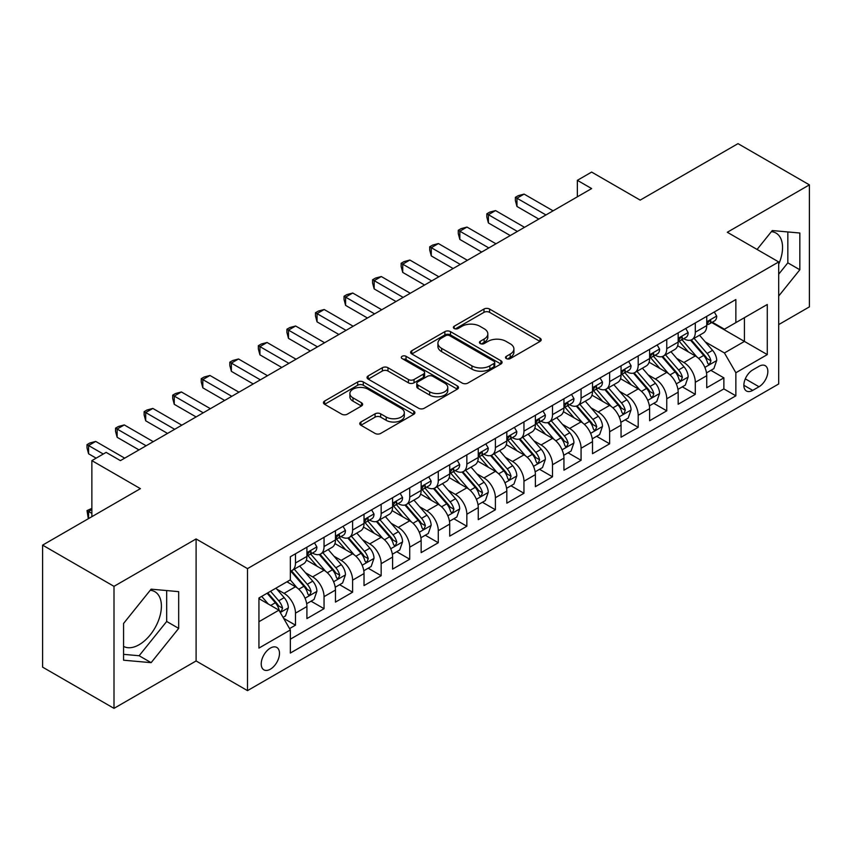 <?xml version="1.0" encoding="UTF-8"?>
<svg xmlns="http://www.w3.org/2000/svg" width="852" height="852" viewBox="0 0 852 852"><rect width="100%" height="100%" fill="white"/><g stroke="black" fill="none" stroke-linecap="round" stroke-linejoin="round"><path stroke-width="1.28" d="M506.333 358.607A2.78 1.597 0 0 0 510.252 358.607L540.04 341.418A3.962 2.29 0 0 0 541.201 339.799A3.962 2.29 0 0 0 540.04 338.18L489.58 309.042A3.962 2.29 0 0 0 483.979 309.042L454.191 326.241A2.78 1.597 0 0 0 453.381 327.37A2.78 1.597 0 0 0 454.191 328.51A2.78 1.597 0 0 0 458.11 328.51L461.965 326.284A12.684 7.327 0 0 1 479.91 326.284L484.117 328.712A12.684 7.327 0 0 1 487.834 333.888A12.684 7.327 0 0 1 484.117 339.064L480.262 341.29A2.78 1.597 0 0 0 479.452 342.429A2.78 1.597 0 0 0 480.262 343.558A2.78 1.597 0 0 0 484.181 343.558L488.036 341.332A12.684 7.327 0 0 1 505.981 341.332L510.188 343.761A12.684 7.327 0 0 1 513.905 348.937A12.684 7.327 0 0 1 510.188 354.123L506.333 356.349A2.78 1.597 0 0 0 505.513 357.478A2.78 1.597 0 0 0 506.333 358.607L506.333 356.349M123.561 646.38A31.503 18.19 120 0 0 139.132 644.719A31.503 18.19 120 0 0 159.707 616.954A31.503 18.19 120 0 0 154.883 591.714A31.503 18.19 120 0 0 150.229 590.287M270.35 669.203A12.929 7.466 120 0 0 278.796 657.808A12.929 7.466 120 0 0 276.815 647.456A12.929 7.466 120 0 0 270.35 648.095A12.929 7.466 120 0 0 261.915 659.491A12.929 7.466 120 0 0 263.896 669.842A12.929 7.466 120 0 0 270.35 669.203M771.379 231.669A31.503 18.19 -60 0 1 776.034 233.097A31.503 18.19 -60 0 1 778.696 264.205M360.918 422.017A3.962 2.29 0 0 0 359.757 423.636A3.962 2.29 0 0 0 360.918 425.244L375.072 433.423A3.962 2.29 0 0 0 380.674 433.423L413.752 414.328A3.962 2.29 0 0 0 414.913 412.709A3.962 2.29 0 0 0 413.752 411.09L363.293 381.952A3.962 2.29 0 0 0 357.691 381.952L324.612 401.058A3.962 2.29 0 0 0 323.451 402.676A3.962 2.29 0 0 0 324.612 404.295L341.716 414.168A3.962 2.29 0 0 0 347.318 414.168L361.472 405.989A3.962 2.29 0 0 0 362.632 404.37A3.962 2.29 0 0 0 361.472 402.751L352.994 397.852A10.607 6.124 0 0 1 349.884 393.528A10.607 6.124 0 0 1 356.434 387.873A10.607 6.124 0 0 1 367.989 389.194L401.207 408.374A10.607 6.124 0 0 1 404.317 412.709A10.607 6.124 0 0 1 397.767 418.364A10.607 6.124 0 0 1 386.212 417.033L380.674 413.838A3.962 2.29 0 0 0 375.072 413.838L360.918 422.017L360.918 425.244M778.696 324.601L809.4 306.869L809.4 184.863L738.002 143.637L640.193 200.113L591.639 172.083L577.358 180.326L591.639 188.569L120.42 460.623L106.138 452.38L91.867 460.623L91.867 516.685M113.998 586.346L113.998 708.363L196.098 660.96L196.098 538.943L113.998 586.346L42.6 545.131L140.41 488.654L91.867 460.623M196.098 538.943L247.506 568.625L778.696 261.937L778.696 383.954L247.506 690.631L247.506 568.625M809.4 184.863L727.299 232.266L778.696 261.937M462.253 383.091A3.962 2.29 0 0 0 467.854 383.091L500.933 363.996A3.962 2.29 0 0 0 502.094 362.377A3.962 2.29 0 0 0 500.933 360.758L450.474 331.62A3.962 2.29 0 0 0 444.872 331.62L411.793 350.715A3.962 2.29 0 0 0 410.632 352.334A3.962 2.29 0 0 0 411.793 353.953L462.253 383.091M403.23 359.214A2.78 1.597 0 0 1 406.042 359.597L406.042 356.306L457.343 385.924A3.962 2.29 0 0 1 458.504 387.543A3.962 2.29 0 0 1 457.343 389.162L424.264 408.257A3.962 2.29 0 0 1 418.662 408.257L368.202 379.119L368.202 375.892A3.962 2.29 0 0 0 367.042 377.511A3.962 2.29 0 0 0 368.202 379.119M368.202 375.892L382.356 367.713A3.962 2.29 0 0 1 387.969 367.713L408.427 379.523A3.962 2.29 0 0 0 414.029 379.523L423.423 374.103A3.962 2.29 0 0 0 424.584 372.484A3.962 2.29 0 0 0 423.423 370.865L402.123 358.575A2.78 1.597 0 0 1 401.303 357.435A2.78 1.597 0 0 1 403.017 355.955A2.78 1.597 0 0 1 406.042 356.306M113.998 708.363L42.6 667.137L42.6 545.131M289.563 628.595L295.484 625.176L283.631 618.339M276.889 589.211L284.067 593.354A16.156 9.329 60 0 1 295.484 613.142L306.912 606.549L306.912 618.584L324.048 608.69L311.055 601.192M305.453 572.725L312.62 576.868A16.156 9.329 60 0 1 324.048 596.656L335.464 590.053L335.464 602.098L352.6 592.204L339.607 584.696M334.005 556.239L341.183 560.382A16.156 9.329 60 0 1 352.6 580.169L364.028 573.566L364.028 585.601L381.163 575.718L368.17 568.209M362.569 539.753L369.736 543.895A16.156 9.329 60 0 1 381.163 563.673L392.591 557.08L392.591 569.115L409.727 559.221L396.723 551.723M391.132 523.266L398.299 527.399A16.156 9.329 60 0 1 409.727 547.186L421.144 540.594L421.144 552.628L438.279 542.735L425.286 535.237M419.685 506.77L426.852 510.912A16.156 9.329 60 0 1 438.279 530.7L449.707 524.108L449.707 536.142L466.843 526.248L453.85 518.751M448.248 490.283L455.415 494.426A16.156 9.329 60 0 1 466.843 514.214L478.26 507.622L478.26 519.656L495.395 509.762L482.402 502.254M476.8 473.797L483.979 477.94A16.156 9.329 60 0 1 495.395 497.728L506.823 491.125L506.823 503.17L523.959 493.276L510.966 485.768M505.364 457.311L512.531 461.454A16.156 9.329 60 0 1 523.959 481.231L535.375 474.639L535.375 486.673L552.511 476.779L539.518 469.282M533.916 440.825L541.095 444.957A16.156 9.329 60 0 1 552.511 464.745L563.939 458.152L563.939 470.187L581.075 460.293L568.082 452.795M562.48 424.339L569.647 428.471A16.156 9.329 60 0 1 581.075 448.258L592.502 441.666L592.502 453.701L609.627 443.807L596.634 436.309M591.043 407.842L598.211 411.985A16.156 9.329 60 0 1 609.627 431.772L621.055 425.18L621.055 437.214L638.191 427.321L625.198 419.812M619.596 391.356L626.763 395.498A16.156 9.329 60 0 1 638.191 415.286L649.618 408.683L649.618 420.728L666.754 410.834L653.75 403.326M648.159 374.869L655.326 379.012A16.156 9.329 60 0 1 666.754 398.8L678.171 392.197L678.171 404.231L695.307 394.348L695.307 382.303A16.156 9.329 -120 0 0 683.89 362.515L676.712 358.383M682.314 386.84L695.307 394.348M306.912 606.549A16.156 9.329 -120 0 0 295.484 586.762L286.922 581.809M335.464 590.053A16.156 9.329 -120 0 0 324.048 570.276L306.379 560.073M364.028 573.566A16.156 9.329 -120 0 0 352.6 553.779L334.942 543.587M392.591 557.08A16.156 9.329 -120 0 0 381.163 537.293L363.506 527.1M421.144 540.594A16.156 9.329 -120 0 0 409.727 520.806L392.058 510.614M449.707 524.108A16.156 9.329 -120 0 0 438.279 504.32L420.622 494.117M478.26 507.622A16.156 9.329 -120 0 0 466.843 487.834L449.174 477.631M506.823 491.125A16.156 9.329 -120 0 0 495.395 471.348L477.738 461.145M535.375 474.639A16.156 9.329 -120 0 0 523.959 454.851L506.29 444.659M563.939 458.152A16.156 9.329 -120 0 0 552.511 438.365L534.854 428.173M592.502 441.666A16.156 9.329 -120 0 0 581.075 421.878L563.417 411.686M621.055 425.18A16.156 9.329 -120 0 0 609.627 405.392L591.97 395.19M649.618 408.683A16.156 9.329 -120 0 0 638.191 388.906L620.533 378.703M678.171 392.197A16.156 9.329 -120 0 0 666.754 372.409L649.086 362.217M758.994 366.317L752.71 369.938A12.524 7.231 120 0 0 744.531 380.972A12.524 7.231 120 0 0 746.448 391.004A12.524 7.231 120 0 0 752.71 390.386L758.994 386.755A12.524 7.231 120 0 0 767.173 375.721A12.524 7.231 120 0 0 765.256 365.689A12.524 7.231 120 0 0 758.994 366.317M258.933 621.715L278.923 610.17L290.351 629.958L290.351 653.047L735.862 395.829L735.862 372.739L724.434 352.962L705.275 341.897M290.351 629.958L258.933 648.095L258.933 597.976L290.351 579.839L290.351 556.75L735.862 299.531L735.862 322.62L767.279 304.483L767.279 354.602L735.862 372.739M312.471 553.033L312.62 553.129A16.156 9.329 60 0 0 320.703 553.928L332.12 547.325A16.156 9.329 -120 0 0 335.464 539.934L335.464 530.7M341.034 536.547L341.183 536.632A16.156 9.329 60 0 0 349.256 537.431L360.684 530.839A16.156 9.329 -120 0 0 364.028 523.447L364.028 514.214M369.587 520.061L369.736 520.146A16.156 9.329 60 0 0 377.819 520.945L389.236 514.352A16.156 9.329 -120 0 0 392.591 506.961L392.591 497.728M398.15 503.575L398.299 503.66A16.156 9.329 60 0 0 406.372 504.459L417.799 497.866A16.156 9.329 -120 0 0 421.144 490.464L421.144 481.231M426.703 487.088L426.852 487.174A16.156 9.329 60 0 0 434.935 487.972L446.363 481.38A16.156 9.329 -120 0 0 449.707 473.978L449.707 464.745M455.266 470.592L455.415 470.687A16.156 9.329 60 0 0 463.488 471.486L474.915 464.883A16.156 9.329 -120 0 0 478.26 457.492L478.26 448.258M483.829 454.105L483.979 454.191A16.156 9.329 60 0 0 492.051 455L503.479 448.397A16.156 9.329 -120 0 0 506.823 441.006L506.823 431.772M512.382 437.619L512.531 437.704A16.156 9.329 60 0 0 520.615 438.503L532.031 431.911A16.156 9.329 -120 0 0 535.375 424.52L535.375 415.286M540.945 421.133L541.095 421.218A16.156 9.329 60 0 0 549.167 422.017L560.595 415.425A16.156 9.329 -120 0 0 563.939 408.023L563.939 398.789M569.498 404.647L569.647 404.732A16.156 9.329 60 0 0 577.731 405.531L589.147 398.938A16.156 9.329 -120 0 0 592.502 391.537L592.502 382.303M598.061 388.161L598.211 388.246A16.156 9.329 60 0 0 606.283 389.044L617.711 382.442A16.156 9.329 -120 0 0 621.055 375.05L621.055 365.817M626.614 371.664L626.763 371.749A16.156 9.329 60 0 0 634.846 372.558L646.263 365.955A16.156 9.329 -120 0 0 649.618 358.564L649.618 349.331M655.177 355.178L655.326 355.263A16.156 9.329 60 0 0 663.399 356.061L674.827 349.469A16.156 9.329 -120 0 0 678.171 342.078L678.171 332.844M290.351 639.192L723.87 388.906L723.87 377.851L706.734 387.745L706.734 375.711A16.156 9.329 -120 0 0 695.307 355.923L677.649 345.731M683.73 338.691L683.89 338.776A16.156 9.329 -120 0 0 691.962 339.575A16.156 9.329 -120 0 0 695.307 332.184L695.307 322.951M691.962 339.575L703.39 332.983A16.156 9.329 -120 0 0 706.734 325.592L706.734 316.348M295.484 553.779L295.484 563.012A16.156 9.329 60 0 1 292.14 570.414A16.156 9.329 60 0 1 290.351 571.064M292.14 570.414L303.568 563.822A16.156 9.329 -120 0 0 306.912 556.42L306.912 547.186M324.048 537.293L324.048 546.526A16.156 9.329 60 0 1 320.703 553.928M352.6 520.806L352.6 530.04A16.156 9.329 60 0 1 349.256 537.431M381.163 504.32L381.163 513.554A16.156 9.329 60 0 1 377.819 520.945M409.727 487.834L409.727 497.067A16.156 9.329 60 0 1 406.372 504.459M438.279 471.337L438.279 480.571A16.156 9.329 60 0 1 434.935 487.972M466.843 454.851L466.843 464.084A16.156 9.329 60 0 1 463.488 471.486M495.395 438.365L495.395 447.598A16.156 9.329 60 0 1 492.051 455M523.959 421.878L523.959 431.112A16.156 9.329 60 0 1 520.615 438.503M552.511 405.392L552.511 414.626A16.156 9.329 60 0 1 549.167 422.017M581.075 388.906L581.075 398.14A16.156 9.329 60 0 1 577.731 405.531M609.627 372.409L609.627 381.643A16.156 9.329 60 0 1 606.283 389.044M638.191 355.923L638.191 365.157A16.156 9.329 60 0 1 634.846 372.558M666.754 339.437L666.754 348.67A16.156 9.329 60 0 1 663.399 356.061M666.754 398.8L666.754 410.834M638.191 415.286L638.191 427.321M609.627 431.772L609.627 443.807M581.075 448.258L581.075 460.293M552.511 464.745L552.511 476.779M523.959 481.231L523.959 493.276M495.395 497.728L495.395 509.762M466.843 514.214L466.843 526.248M438.279 530.7L438.279 542.735M409.727 547.186L409.727 559.221M381.163 563.673L381.163 575.718M352.6 580.169L352.6 592.204M324.048 596.656L324.048 608.69M295.484 613.142L295.484 625.176M278.923 610.17L258.933 598.636M724.434 352.962L744.424 341.418L744.424 317.668L767.279 304.483M711.718 322.535L767.279 354.602M712.293 322.205L724.434 329.213L735.862 322.62M196.098 660.96L247.506 690.631M577.358 180.326L577.358 196.812M710.877 370.354L723.87 377.851M723.87 388.906L735.862 395.829M778.696 296.049L799.836 269.764L799.836 233.022L772.274 230.551L757.077 249.455M123.561 660.204L151.124 662.664L178.686 628.382L178.686 591.639L151.124 589.169L123.561 623.462L123.561 660.204M778.696 274.206L787.834 262.842L787.834 231.946M787.834 262.842L799.836 269.764M123.561 654.347L139.132 655.742L166.683 621.459L166.683 590.564M166.683 621.459L178.686 628.382M139.132 655.742L151.124 662.664M507.441 359.001L510.188 357.414A12.684 7.327 0 0 0 513.905 352.238L513.905 348.937M487.834 333.888L487.834 337.19A12.684 7.327 0 0 1 484.117 342.366L481.369 343.952M539.987 341.45L489.58 312.343A3.962 2.29 0 0 0 483.979 312.343L455.298 328.904M500.88 364.017L450.474 334.921A3.962 2.29 0 0 0 444.872 334.921L411.846 353.985M493.926 363.506A2.78 1.597 0 0 0 494.735 362.377A2.78 1.597 0 0 0 493.926 361.237L449.632 335.667A2.78 1.597 0 0 0 445.713 335.667L441.645 338.02A12.684 7.327 0 0 0 437.928 343.196A12.684 7.327 0 0 0 441.645 348.372L471.923 365.849A12.684 7.327 0 0 0 489.857 365.849L493.926 363.506L493.926 366.807A2.78 1.597 0 0 0 494.735 365.668L494.735 362.377M437.928 343.196L437.928 346.498A12.684 7.327 0 0 0 441.645 351.674L441.645 348.372M493.926 366.807L489.857 369.15A12.684 7.327 0 0 1 471.923 369.15L441.645 351.674M368.256 379.151L382.356 371.014L382.356 367.713M424.584 372.484L424.584 375.785A3.962 2.29 0 0 1 423.423 377.404L414.029 382.825A3.962 2.29 0 0 1 408.427 382.825L387.969 371.014A3.962 2.29 0 0 0 382.356 371.014M406.042 359.597L457.29 389.194M429.664 391.792A10.607 6.124 0 0 0 441.219 393.113A10.607 6.124 0 0 0 447.769 387.458A10.607 6.124 0 0 0 444.659 383.134L432.954 376.371A3.962 2.29 0 0 0 427.353 376.371L417.959 381.792A3.962 2.29 0 0 0 416.798 383.411A3.962 2.29 0 0 0 417.959 385.029L429.664 391.792L429.664 395.083A10.607 6.124 0 0 0 441.219 396.414A10.607 6.124 0 0 0 447.769 390.759L447.769 387.458M416.798 383.411L416.798 386.712A3.962 2.29 0 0 0 417.959 388.331L417.959 385.029M429.664 395.083L417.959 388.331M404.317 412.709L404.317 416A10.607 6.124 0 0 1 397.767 421.665A10.607 6.124 0 0 1 386.212 420.334L380.674 417.139A3.962 2.29 0 0 0 375.072 417.139L360.96 425.276M349.884 393.528L349.884 396.83A10.607 6.124 0 0 0 352.994 401.154L352.994 397.852M361.418 406.021L352.994 401.154M413.699 414.36L363.293 385.253A3.962 2.29 0 0 0 357.691 385.253L324.665 404.317M706.489 372.878L713.869 368.618L716.724 360.375A10.703 6.177 -120 0 0 712.56 350.332L699.513 335.219M696.893 356.967L681.983 339.703M688.405 351.94L679.758 341.918A25.645 14.803 -120 0 0 678.959 341.024M690.503 340.161L703.709 355.444A10.703 6.177 60 0 1 707.522 362.814L708.3 364.081L709.748 363.879L710.951 360.833A10.703 6.177 -120 0 0 707.128 353.463L694.082 338.35M691.281 339.905L705.467 356.328A5.453 3.152 60 0 1 706.841 358.458L710.951 360.833M714.296 311.981L716.724 316.188A10.703 6.177 60 0 1 714.508 320.927L709.088 324.058A10.703 6.177 -120 0 0 710.951 321.587L710.728 320.64M545.951 214.949L516.962 198.218L524.097 194.096L553.086 210.827M707.085 324.559L707.128 324.559A10.703 6.177 -120 0 0 709.088 324.058M709.567 320.789L710.951 321.587C710.27 319.979 709.13 320.64 707.522 323.568A10.703 6.177 60 0 1 706.734 325.091M538.805 219.07L516.962 206.461L516.962 198.218L515.385 197.313L518.24 195.662L524.097 194.096M516.962 206.461L515.385 200.603L515.385 197.313M677.936 389.375L685.317 385.115L688.171 376.861A10.703 6.177 -120 0 0 683.996 366.818L670.95 351.706M668.341 373.453L653.42 356.189M659.853 368.426L651.194 358.404A25.645 14.803 -120 0 0 650.395 357.52M661.951 356.647L675.146 371.93A10.703 6.177 60 0 1 678.959 379.3L679.736 380.567L681.185 380.365L682.388 377.319A10.703 6.177 -120 0 0 678.575 369.949L665.529 354.837M662.728 356.392L676.903 372.814A5.453 3.152 60 0 1 678.277 374.944L682.388 377.319M649.373 405.861L656.754 401.601L659.608 393.358A10.703 6.177 -120 0 0 655.444 383.304L642.397 368.192M639.777 389.95L624.867 372.675M631.289 384.923L622.631 374.901A25.645 14.803 -120 0 0 621.843 374.007M633.387 373.133L646.583 388.416A10.703 6.177 60 0 1 650.406 395.786L651.184 397.053L652.632 396.851L653.835 393.805A10.703 6.177 -120 0 0 650.012 386.435L636.966 371.334M634.165 372.888L648.351 389.3A5.453 3.152 60 0 1 649.725 391.441L653.835 393.805M620.82 422.347L628.19 418.087L631.055 409.844A10.703 6.177 -120 0 0 626.88 399.79L613.834 384.689M611.214 406.436L596.304 389.172M602.737 401.409L594.078 391.387A25.645 14.803 -120 0 0 593.28 390.493M604.835 389.62L618.03 404.902A10.703 6.177 60 0 1 621.843 412.272L622.62 413.55L624.069 413.337L625.272 410.302A10.703 6.177 -120 0 0 621.459 402.921L608.403 387.82M605.612 389.375L619.787 405.797A5.453 3.152 60 0 1 621.161 407.927L625.272 410.302M592.257 438.833L599.638 434.573L602.492 426.33A10.703 6.177 -120 0 0 598.328 416.277L585.271 401.175M582.662 422.922L567.751 405.658M574.173 417.895L565.515 407.874A25.645 14.803 -120 0 0 564.727 406.979M576.271 406.106L589.467 421.389A10.703 6.177 60 0 1 593.29 428.769L594.068 430.036L595.516 429.834L596.709 426.788A10.703 6.177 -120 0 0 592.896 419.408L579.85 404.306M577.049 405.861L591.235 422.283A5.453 3.152 60 0 1 592.609 424.413L596.709 426.788M685.743 328.467L688.171 332.674A10.703 6.177 60 0 1 685.956 337.413L680.524 340.544A10.703 6.177 -120 0 0 682.388 338.074L682.164 337.126M517.388 231.435L488.398 214.704L495.544 210.582L524.523 227.314M678.533 341.045L678.575 341.045A10.703 6.177 -120 0 0 680.524 340.544M681.004 337.285L682.388 338.074C681.717 336.465 680.578 337.126 678.959 340.055A10.703 6.177 60 0 1 678.171 341.577M510.252 235.557L488.398 222.947L488.398 214.704L486.833 213.799L489.687 212.148L495.544 210.582M488.398 222.947L486.833 217.09L486.833 213.799M657.18 344.964L659.608 349.16A10.703 6.177 60 0 1 657.393 353.899L651.972 357.031A10.703 6.177 -120 0 0 653.835 354.57L653.601 353.623M488.824 247.932L459.846 231.19L466.981 227.069L495.97 243.8M649.969 357.531L650.012 357.531A10.703 6.177 -120 0 0 651.972 357.031M652.451 353.772L653.835 354.57C653.154 352.952 652.014 353.612 650.406 356.541A10.703 6.177 60 0 1 649.618 358.064M481.689 252.054L459.846 239.433L459.846 231.19L458.269 230.285L461.124 228.634L466.981 227.069M459.846 239.433L458.269 233.586L458.269 230.285M628.627 361.45L631.055 365.657A10.703 6.177 60 0 1 628.829 370.386L623.408 373.517A10.703 6.177 -120 0 0 625.272 371.057L625.048 370.109M460.272 264.418L431.282 247.676L438.418 243.555L467.407 260.297M621.417 374.017L621.459 374.017A10.703 6.177 -120 0 0 623.408 373.517M623.888 370.258L625.272 371.057C624.601 369.438 623.462 370.098 621.843 373.038A10.703 6.177 60 0 1 621.055 374.56M453.126 268.54L431.282 255.919L431.282 247.676L429.717 246.771L432.571 245.12L438.418 243.555M431.282 255.919L429.717 250.073L429.717 246.771M600.064 377.937L602.492 382.143A10.703 6.177 60 0 1 600.277 386.872L594.845 390.014A10.703 6.177 -120 0 0 596.709 387.543L596.485 386.595M431.708 280.904L402.73 264.163L409.865 260.041L438.855 276.783M592.854 390.514L592.896 390.514A10.703 6.177 -120 0 0 594.845 390.014M595.335 386.744L596.709 387.543C596.038 385.935 594.898 386.595 593.29 389.524A10.703 6.177 60 0 1 592.502 391.047M424.573 285.026L402.73 272.416L402.73 264.163L401.154 263.257L404.008 261.617L409.865 260.041M402.73 272.416L401.154 266.559L401.154 263.257M563.694 455.319L571.074 451.059L573.928 442.816A10.703 6.177 -120 0 0 569.764 432.773L556.718 417.661M554.098 439.408L539.188 422.145M545.61 434.382L536.962 424.36A25.645 14.803 -120 0 0 536.164 423.465M547.719 422.603L560.914 437.875A10.703 6.177 60 0 1 564.727 445.255L565.504 446.523L566.953 446.32L568.156 443.274A10.703 6.177 -120 0 0 564.343 435.904L551.287 420.792M548.486 422.347L562.671 438.769A5.453 3.152 60 0 1 564.045 440.899L568.156 443.274M571.511 394.423L573.928 398.63A10.703 6.177 60 0 1 571.713 403.369L566.292 406.5A10.703 6.177 -120 0 0 568.156 404.029L567.933 403.081M403.156 297.391L374.166 280.659L381.302 276.538L410.291 293.269M564.301 407L564.343 407A10.703 6.177 -120 0 0 566.292 406.5M566.772 403.23L568.156 404.029C567.485 402.421 566.335 403.081 564.727 406.01A10.703 6.177 60 0 1 563.939 407.533M396.01 301.512L374.166 288.903L374.166 280.659L372.59 279.754L375.455 278.103L381.302 276.538M374.166 288.903L372.59 283.045L372.59 279.754M535.141 471.816L542.522 467.546L545.376 459.303A10.703 6.177 -120 0 0 541.201 449.26L528.155 434.147M525.546 455.895L510.625 438.631M517.058 450.868L508.399 440.846A25.645 14.803 -120 0 0 507.611 439.962M519.156 439.089L532.351 454.372A10.703 6.177 60 0 1 536.164 461.741L536.952 463.009L538.389 462.806L539.593 459.76A10.703 6.177 -120 0 0 535.78 452.391L522.734 437.278M519.933 438.833L534.108 455.256A5.453 3.152 60 0 1 535.482 457.386L539.593 459.76M542.948 410.909L545.376 415.116A10.703 6.177 60 0 1 543.161 419.855L537.729 422.986A10.703 6.177 -120 0 0 539.593 420.515L539.369 419.567M374.592 313.877L345.603 297.146L352.749 293.024L381.739 309.755M535.738 423.487L535.78 423.487A10.703 6.177 -120 0 0 537.729 422.986M538.219 419.716L539.593 420.515C538.922 418.907 537.782 419.567 536.164 422.496A10.703 6.177 60 0 1 535.375 424.019M367.457 317.998L345.603 305.389L345.603 297.146L344.038 296.24L346.892 294.59L352.749 293.024M345.603 305.389L344.038 299.531L344.038 296.24M506.578 488.302L513.958 484.042L516.813 475.789A10.703 6.177 -120 0 0 512.648 465.746L499.602 450.633M496.982 472.391L482.072 455.117M488.494 467.354L479.846 457.343A25.645 14.803 -120 0 0 479.048 456.448M490.592 455.575L503.798 470.858A10.703 6.177 60 0 1 507.611 478.228L508.388 479.495L509.837 479.293L511.04 476.247A10.703 6.177 -120 0 0 507.217 468.877L494.171 453.775M491.37 455.33L505.555 471.742A5.453 3.152 60 0 1 506.929 473.882L511.04 476.247M514.384 427.406L516.813 431.602A10.703 6.177 60 0 1 514.597 436.341L509.176 439.472A10.703 6.177 -120 0 0 511.04 437.012L510.817 436.054M346.04 330.363L317.05 313.632L324.186 309.51L353.175 326.241M507.174 439.973L507.217 439.973A10.703 6.177 -120 0 0 509.176 439.472M509.656 436.213L511.04 437.012C510.369 435.393 509.219 436.054 507.611 438.982A10.703 6.177 60 0 1 506.823 440.505M338.894 334.495L317.05 321.875L317.05 313.632L315.474 312.727L318.339 311.076L324.186 309.51M317.05 321.875L315.474 316.028L315.474 312.727M478.025 504.789L485.406 500.529L488.26 492.286A10.703 6.177 -120 0 0 484.085 482.232L471.039 467.13M468.43 488.878L453.509 471.614M459.942 483.851L451.283 473.829A25.645 14.803 -120 0 0 450.484 472.935M462.04 472.061L475.235 487.344A10.703 6.177 60 0 1 479.048 494.714L479.825 495.981L481.273 495.779L482.477 492.744A10.703 6.177 -120 0 0 478.664 485.363L465.618 470.261M462.817 471.816L476.992 488.228A5.453 3.152 60 0 1 478.366 490.369L482.477 492.744M485.832 443.892L488.26 448.088A10.703 6.177 60 0 1 486.045 452.827L480.613 455.958A10.703 6.177 -120 0 0 482.477 453.498L482.253 452.55M317.476 346.86L288.487 330.118L295.633 325.997L324.612 342.738M478.622 456.459L478.664 456.459A10.703 6.177 -120 0 0 480.613 455.958M481.092 452.7L482.477 453.498C481.806 451.88 480.666 452.54 479.048 455.479A10.703 6.177 60 0 1 478.26 457.002M310.341 350.981L288.487 338.361L288.487 330.118L286.922 329.213L289.776 327.562L295.633 325.997M288.487 338.361L286.922 332.514L286.922 329.213M449.462 521.275L456.842 517.015L459.697 508.772A10.703 6.177 -120 0 0 455.532 498.718L442.486 483.616M439.866 505.364L424.956 488.1M431.378 500.337L422.73 490.315A25.645 14.803 -120 0 0 421.932 489.421M433.476 488.547L446.682 503.83A10.703 6.177 60 0 1 450.495 511.2L451.272 512.478L452.721 512.276L453.924 509.23A10.703 6.177 -120 0 0 450.101 501.849L437.055 486.748M434.254 488.302L448.44 504.725A5.453 3.152 60 0 1 449.813 506.855L453.924 509.23M457.268 460.378L459.697 464.585A10.703 6.177 60 0 1 457.481 469.314L452.061 472.445A10.703 6.177 -120 0 0 453.924 469.984L453.69 469.037M288.913 363.346L259.935 346.604L267.07 342.483L296.059 359.224M450.058 472.956L450.101 472.956A10.703 6.177 -120 0 0 452.061 472.445M452.54 469.186L453.924 469.984C453.243 468.376 452.103 469.037 450.495 471.965A10.703 6.177 60 0 1 449.707 473.488M281.778 367.468L259.935 354.858L259.935 346.604L258.358 345.699L261.213 344.048L267.07 342.483M259.935 354.858L258.358 349L258.358 345.699M420.909 537.761L428.29 533.501L431.144 525.258A10.703 6.177 -120 0 0 426.969 515.204L413.923 500.103M411.314 521.85L396.393 504.586M402.826 516.823L394.167 506.802A25.645 14.803 -120 0 0 393.368 505.907M404.924 505.044L418.119 520.316A10.703 6.177 60 0 1 421.932 527.697L422.709 528.964L424.158 528.762L425.361 525.716A10.703 6.177 -120 0 0 421.548 518.346L408.502 503.234M405.701 504.789L419.876 521.211A5.453 3.152 60 0 1 421.25 523.341L425.361 525.716M428.716 476.864L431.144 481.071A10.703 6.177 60 0 1 428.929 485.8L423.497 488.942A10.703 6.177 -120 0 0 425.361 486.471L425.137 485.523M260.361 379.832L231.371 363.101L238.517 358.98L267.496 375.711M421.506 489.442L421.548 489.442A10.703 6.177 -120 0 0 423.497 488.942M423.976 485.672L425.361 486.471C424.69 484.863 423.55 485.523 421.932 488.452A10.703 6.177 60 0 1 421.144 489.975M253.214 383.954L231.371 371.344L231.371 363.101L229.806 362.185L232.66 360.545L238.517 358.98M231.371 371.344L229.806 365.487L229.806 362.185M392.346 554.247L399.726 549.987L402.581 541.744A10.703 6.177 -120 0 0 398.416 531.701L385.36 516.589M382.75 538.336L367.84 521.073M374.262 533.309L365.604 523.288A25.645 14.803 -120 0 0 364.816 522.393M376.36 521.53L389.556 536.813A10.703 6.177 60 0 1 393.379 544.183L394.156 545.45L395.605 545.248L396.798 542.202A10.703 6.177 -120 0 0 392.985 534.832L379.939 519.72M377.138 521.275L391.324 537.697A5.453 3.152 60 0 1 392.697 539.827L396.798 542.202M400.152 493.351L402.581 497.557A10.703 6.177 60 0 1 400.365 502.297L394.934 505.428A10.703 6.177 -120 0 0 396.798 502.957L396.574 502.009M231.797 396.318L202.819 379.587L209.954 375.466L238.943 392.197M392.942 505.928L392.985 505.928A10.703 6.177 -120 0 0 394.934 505.428M395.424 502.158L396.798 502.957C396.127 501.349 394.987 502.009 393.379 504.938A10.703 6.177 60 0 1 392.591 506.461M224.662 400.44L202.819 387.83L202.819 379.587L201.242 378.682L204.097 377.031L209.954 375.466M202.819 387.83L201.242 381.973L201.242 378.682M363.783 570.744L371.163 566.484L374.017 558.23A10.703 6.177 -120 0 0 369.853 548.187L356.807 533.075M354.187 554.833L339.277 537.559M345.71 549.796L337.051 539.774A25.645 14.803 -120 0 0 336.252 538.89M347.808 538.017L361.003 553.299A10.703 6.177 60 0 1 364.816 560.669L365.593 561.937L367.042 561.734L368.245 558.688A10.703 6.177 -120 0 0 364.432 551.319L351.375 536.206M348.575 537.772L362.76 554.183A5.453 3.152 60 0 1 364.134 556.313L368.245 558.688M371.6 509.837L374.017 514.044A10.703 6.177 60 0 1 371.802 518.783L366.381 521.914A10.703 6.177 -120 0 0 368.245 519.454L368.021 518.495M203.245 412.805L174.255 396.073L181.391 391.952L210.38 408.683M364.39 522.414L364.432 522.414A10.703 6.177 -120 0 0 366.381 521.914M366.861 518.655L368.245 519.454C367.574 517.835 366.424 518.495 364.816 521.424A10.703 6.177 60 0 1 364.028 522.947M196.098 416.926L174.255 404.317L174.255 396.073L172.69 395.168L175.544 393.517L181.391 391.952M174.255 404.317L172.69 398.459L172.69 395.168M335.23 587.23L342.61 582.97L345.465 574.727A10.703 6.177 -120 0 0 341.301 564.674L328.244 549.561M325.634 571.319L310.724 554.045M317.146 566.292L308.488 556.271A25.645 14.803 -120 0 0 307.7 555.376M319.244 554.503L332.44 569.786A10.703 6.177 60 0 1 336.263 577.155L337.041 578.423L338.478 578.22L339.682 575.175A10.703 6.177 -120 0 0 335.869 567.805L322.823 552.703M320.022 554.258L334.197 570.67A5.453 3.152 60 0 1 335.571 572.81L339.682 575.175M306.667 603.717L314.047 599.457L316.901 591.213A10.703 6.177 -120 0 0 312.737 581.16L299.691 566.058M297.071 587.805L290.244 579.892M288.583 582.779L287.475 581.49M290.681 570.989L303.887 586.272A10.703 6.177 60 0 1 307.7 593.642L308.477 594.92L309.926 594.707L311.129 591.671A10.703 6.177 -120 0 0 307.306 584.291L294.26 569.189M291.459 570.744L305.644 587.166A5.453 3.152 60 0 1 307.018 589.296L311.129 591.671M283.066 617.349L285.495 615.943L288.349 607.7A10.703 6.177 -120 0 0 284.174 597.646L275.963 588.136M268.295 604.036L261.681 596.379M260.03 599.265L258.933 597.997M267.113 593.248L275.324 602.758A10.703 6.177 60 0 1 279.137 610.138L279.925 611.406L281.362 611.203L282.566 608.158A10.703 6.177 -120 0 0 278.753 600.788L270.542 591.267M267.773 592.864L277.081 603.653A5.453 3.152 60 0 1 278.455 605.783L282.566 608.158M91.867 509.592L88.576 511.488L91.867 513.383M88.31 518.74L87.01 510.582L91.867 508.399M87.01 510.582L88.576 511.488L88.576 518.58M343.036 526.334L345.465 530.53A10.703 6.177 60 0 1 343.25 535.269L337.818 538.4A10.703 6.177 -120 0 0 339.682 535.94L339.458 534.992M174.681 429.301L145.692 412.56L152.838 408.438L181.827 425.18M335.826 538.901L335.869 538.901A10.703 6.177 -120 0 0 337.818 538.4M338.308 535.141L339.682 535.94C339.011 534.321 337.871 534.981 336.263 537.921A10.703 6.177 60 0 1 335.464 539.444M167.546 433.423L145.692 420.803L145.692 412.56L144.126 411.654L146.981 410.004L152.838 408.438M145.692 420.803L144.126 414.956L144.126 411.654M314.473 542.82L316.901 547.027A10.703 6.177 60 0 1 314.686 551.755L309.265 554.886A10.703 6.177 -120 0 0 311.129 552.426L310.905 551.478M146.129 445.788L117.139 429.046L124.275 424.924L153.264 441.666M307.263 555.387L307.306 555.387A10.703 6.177 -120 0 0 309.265 554.886M309.745 551.627L311.129 552.426C310.458 550.818 309.308 551.468 307.7 554.407A10.703 6.177 60 0 1 306.912 555.93M138.982 449.909L117.139 437.289L117.139 429.046L115.563 428.141L118.428 426.49L124.275 424.924M117.139 437.289L115.563 431.442L115.563 428.141M103.284 454.031L88.576 445.543L95.722 441.421L124.701 458.152M96.148 458.152L88.576 453.786L88.576 445.543L87.01 444.627L89.865 442.987L95.722 441.421M88.576 453.786L87.01 447.928L87.01 444.627M284.067 593.354L295.484 586.762M312.62 576.868L324.048 570.276M341.183 560.382L352.6 553.779M369.736 543.895L381.163 537.293M398.299 527.399L409.727 520.806M426.852 510.912L438.279 504.32M455.415 494.426L466.843 487.834M483.979 477.94L495.395 471.348M512.531 461.454L523.959 454.851M541.095 444.957L552.511 438.365M569.647 428.471L581.075 421.878M598.211 411.985L609.627 405.392M626.763 395.498L638.191 388.906M655.326 379.012L666.754 372.409M683.89 362.515L695.307 355.923M695.307 332.184L706.734 325.592M295.484 563.012L306.912 556.42M324.048 546.526L335.464 539.934M352.6 530.04L364.028 523.447M381.163 513.554L392.591 506.961M409.727 497.067L421.144 490.464M438.279 480.571L449.707 473.978M466.843 464.084L478.26 457.492M495.395 447.598L506.823 441.006M523.959 431.112L535.375 424.52M552.511 414.626L563.939 408.023M581.075 398.14L592.502 391.537M609.627 381.643L621.055 375.05M638.191 365.157L649.618 358.564M666.754 348.67L678.171 342.078M695.307 382.303L706.734 375.711M745.298 378.852L758.994 386.755M743.86 385.274L752.71 390.386M510.188 357.414L510.188 354.123M480.262 343.558L480.262 341.29M484.117 342.366L484.117 339.064M454.191 328.51L454.191 326.241M483.979 312.343L483.979 309.042M489.58 312.343L489.58 309.042M540.04 341.418L540.04 338.18M411.793 353.953L411.793 350.715M444.872 334.921L444.872 331.62M450.474 334.921L450.474 331.62M500.933 363.996L500.933 360.758M471.923 369.15L471.923 365.849M489.857 369.15L489.857 365.849M387.969 371.014L387.969 367.713M408.427 382.825L408.427 379.523M414.029 382.825L414.029 379.523M423.423 377.404L423.423 374.103M457.343 389.162L457.343 385.924M375.072 417.139L375.072 413.838M380.674 417.139L380.674 413.838M386.212 420.334L386.212 417.033M361.472 405.989L361.472 402.751M324.612 404.295L324.612 401.058M357.691 385.253L357.691 381.952M363.293 385.253L363.293 381.952M413.752 414.328L413.752 411.09M704.86 367.393L716.66 360.588M707.128 353.463L712.56 350.332M698.597 358.383L703.709 355.444M716.66 316.06L706.734 321.79M676.296 383.879L688.096 377.074M678.575 369.949L683.996 366.818M670.045 374.869L675.146 371.93M647.744 400.365L659.533 393.56M650.012 386.435L655.444 383.304M641.481 391.366L646.583 388.416M619.18 416.862L630.981 410.046M621.459 402.921L626.88 399.79M612.929 407.852L618.03 404.902M590.628 433.348L602.417 426.532M592.896 419.408L598.328 416.277M584.365 424.339L589.467 421.389M688.096 332.557L678.171 338.287M659.533 349.043L649.618 354.773M630.981 365.529L621.055 371.259M602.417 382.015L592.502 387.745M562.064 449.835L573.865 443.029M564.343 435.904L569.764 432.773M555.802 440.825L560.914 437.875M573.865 398.502L563.939 404.231M533.512 466.321L545.301 459.516M535.78 452.391L541.201 449.26M527.25 457.311L532.351 454.372M545.301 414.999L535.375 420.728M504.948 482.807L516.749 476.002M507.217 468.877L512.648 465.746M498.686 473.808L503.798 470.858M516.749 431.485L506.823 437.214M476.385 499.304L488.185 492.488M478.664 485.363L484.085 482.232M470.134 490.294L475.235 487.344M488.185 447.971L478.26 453.701M447.832 515.79L459.633 508.974M450.101 501.849L455.532 498.718M441.57 506.78L446.682 503.83M459.633 464.457L449.707 470.187M419.269 532.276L431.069 525.46M421.548 518.346L426.969 515.204M413.018 523.266L418.119 520.316M431.069 480.943L421.144 486.673M390.717 548.763L402.506 541.957M392.985 534.832L398.416 531.701M384.454 539.753L389.556 536.813M402.506 497.43L392.591 503.159M362.153 565.249L373.953 558.443M364.432 551.319L369.853 548.187M355.902 556.239L361.003 553.299M373.953 513.926L364.028 519.656M333.601 581.746L345.39 574.93M335.869 567.805L341.301 564.674M327.338 572.736L332.44 569.786M305.037 598.232L316.837 591.416M307.306 584.291L312.737 581.16M298.775 589.222L303.887 586.272M280.276 612.524L288.274 607.902M278.753 600.788L284.174 597.646M270.702 605.431L275.324 602.758M345.39 530.413L335.464 536.142M316.837 546.899L306.912 552.628"/></g></svg>
